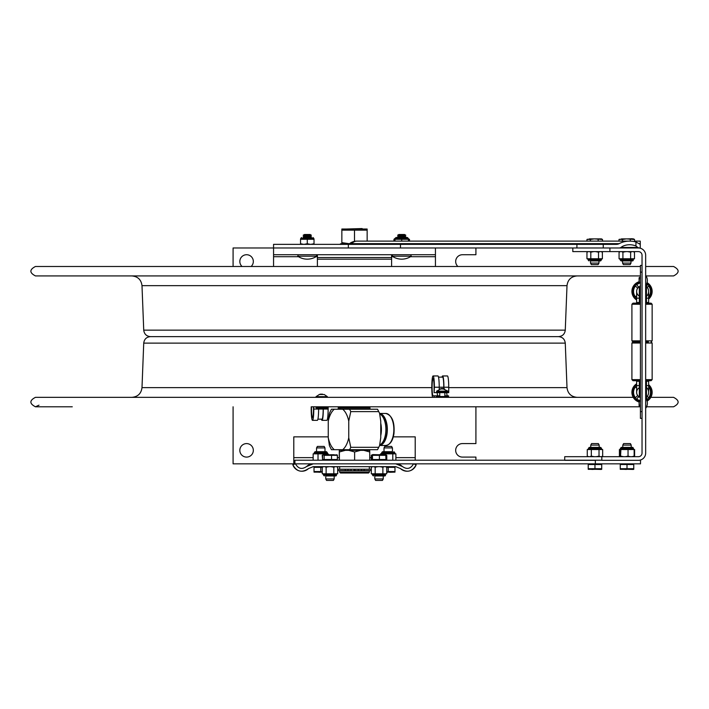 <?xml version="1.0" encoding="UTF-8"?>
<svg xmlns="http://www.w3.org/2000/svg" width="709" height="709" viewBox="0 0 709 709"><rect width="100%" height="100%" fill="white"/><g stroke="black" fill="none" stroke-linecap="round" stroke-linejoin="round"><path stroke-width="1.06" d="M475.916 460.203L475.916 457.092L462.428 457.092A6.744 6.744 0 0 1 455.674 450.339A6.744 6.744 0 0 1 462.428 443.595L475.916 443.595L475.916 406.789M294.917 461.01L293.792 461.01L293.792 463.837L233.084 463.837L233.084 406.789M233.084 266.487L233.084 247.982L273.559 247.982L273.559 266.487M475.916 247.982L475.916 254.735L462.428 254.735A6.744 6.744 0 0 0 457.908 266.487M242.061 266.487A6.744 6.744 0 0 1 243.834 255.311A6.744 6.744 0 0 1 251.092 266.487M253.326 450.339A6.744 6.744 0 0 1 243.205 456.188A6.744 6.744 0 0 1 243.205 444.499A6.744 6.744 0 0 1 253.326 450.339M435.441 266.487L435.441 251.934M273.559 247.982L400.488 247.982L273.559 247.982L273.559 244.357L616.272 244.357A4.768 3.377 0 0 0 619.196 243.648A16.963 11.991 180 0 1 629.61 241.122A16.963 11.991 180 0 1 635.946 241.991L640.262 244.357L640.262 241.122L640.262 243.648L638.88 243.648M435.441 247.982L435.441 254.735L273.559 254.735M317.402 266.487L317.402 257.553L391.598 257.553L391.598 266.487M391.598 254.735L391.598 257.553M317.402 254.735L317.402 257.553M293.792 463.837L294.917 463.837L294.917 460.203L601.817 460.203M293.792 461.01L293.792 436.85L328.258 436.85M393.3 436.85L415.208 436.85L415.208 460.203M362.583 229.016L362.122 228.564L346.417 229.016M349.413 243.728L341.853 242.646L341.853 243.772L349.342 243.781L340.568 243.781L340.028 244.313L347.968 244.313M367.147 229.016L341.853 229.016L341.853 230.15L367.147 230.15L367.147 229.016L367.147 241.122M354.5 230.15L354.5 241.361M341.853 230.15L341.853 242.646M640.262 244.357L640.262 247.982L638.339 247.831L635.946 246.032A11.84 8.375 0 0 0 629.61 244.738A11.84 8.375 0 0 0 620.871 247.459A2.287 1.622 0 0 1 619.187 247.982L638.401 247.982A7.258 7.258 0 0 1 645.66 255.24L645.66 453.069A7.258 7.258 0 0 1 638.401 460.327L601.817 460.327L601.817 456.693L564.719 456.693L564.719 460.203M349.519 243.648A11.991 11.991 0 0 1 356.884 241.122A11.991 8.481 90 0 0 351.682 243.648L347.454 244.357M400.488 244.357L400.488 247.982L619.187 247.982M316.347 254.735L316.808 256.206L297.753 256.206A16.865 16.865 0 0 0 316.808 256.206A0.806 0.806 0 0 0 317.074 255.178M392.192 256.206A0.806 0.806 0 0 1 392.653 254.735L392.192 256.206A16.865 16.865 0 0 0 411.247 256.206L392.192 256.206M404.538 234.493L398.901 234.493L397.607 235.246L405.832 235.246L404.538 234.493M404.564 237.506L405.832 236.744L404.538 235.991L398.901 235.991L397.607 235.246M404.538 235.991L405.832 235.246M405.832 236.744L397.607 236.744L398.901 235.991M404.538 237.488L398.901 237.488L397.607 236.744M310.099 234.493L304.462 234.493L303.168 235.246L311.393 235.246L310.099 234.493M310.125 237.506L311.393 236.744L310.099 235.991L304.462 235.991L303.168 235.246M310.099 235.991L311.393 235.246M311.393 236.744L303.168 236.744L304.462 235.991M310.099 237.488L304.462 237.488L303.168 236.744M394.975 239.075L395.241 238.472L408.198 238.472L407.383 237.506L396.056 237.506L395.241 238.313L408.198 238.313L407.383 237.506L405.902 237.506M393.956 241.122L393.956 239.287L396.056 237.506M394.975 241.122L394.975 239.287L408.464 239.287L408.464 241.122L408.464 239.287M401.719 239.287L401.719 241.122M408.464 239.252L409.483 239.287L409.483 241.122M394.443 239.287L394.975 239.199M311.464 237.506L303.097 237.506M300.802 238.472L313.759 238.313L312.944 237.506L313.759 238.472L300.802 238.472L300.536 239.075M300.536 244.357L300.536 239.287L314.025 239.287L314.025 244.357L314.025 243.754L310.666 244.357M307.281 239.287L307.281 243.754L310.639 244.357M303.922 244.357L307.281 243.754M314.025 239.287L314.025 244.357M300.536 243.754L303.895 244.357M306.58 466.522L313.227 463.837L395.773 463.837L402.42 466.522C407.01 469.721 410.706 468.826 413.507 463.837L416.174 464.741C412.284 471.795 407.046 473.071 400.461 468.552L395.773 466.655L313.227 466.655L308.539 468.552C301.954 473.071 296.716 471.795 292.826 464.741L295.493 463.837C298.294 468.826 301.99 469.721 306.58 466.522A9.572 9.572 0 0 1 313.227 463.837M395.773 463.837A9.572 9.572 0 0 1 402.42 466.522M308.539 468.552A9.572 9.572 0 0 1 292.826 464.741M416.174 464.741A9.572 9.572 0 0 1 400.461 468.552M639.722 460.203L640.502 460.203L640.502 463.837L294.917 463.837M595.347 463.837L595.347 460.203M646.466 397.244A6.611 6.611 0 0 0 646.466 387.424A6.611 6.611 0 0 1 646.466 397.244A2.428 2.428 0 0 0 645.766 398.343A2.428 2.428 0 0 1 646.466 397.244L646.466 385.59L648.646 385.59L648.646 392.334M645.66 385.59L646.466 385.59L646.466 381.274L645.66 381.274M645.766 285.417A2.428 2.428 0 0 0 646.466 286.516A2.428 2.428 0 0 1 645.766 285.417A2.428 2.428 0 0 0 646.466 286.516A6.611 6.611 0 0 1 646.466 296.335A6.611 6.611 0 0 0 648.646 291.426A6.611 6.611 0 0 1 646.466 296.335M572.81 247.982L572.81 251.615L638.401 251.615A3.625 3.625 0 0 1 642.035 255.24L642.035 453.069A3.625 3.625 0 0 1 638.401 456.693L601.817 456.693M564.719 460.327L595.347 460.327M646.466 381.274L648.646 381.274L648.646 385.59M645.66 302.486L648.646 302.486L648.646 291.426A6.611 6.611 0 0 0 646.466 286.516A6.611 6.611 0 0 1 648.646 291.426M639.757 278.664A0.665 0.665 0 0 1 639.093 277.999A0.665 0.665 0 0 1 639.757 277.343A0.665 0.665 0 0 1 640.422 277.999A0.665 0.665 0 0 0 639.757 277.343A0.665 0.665 0 0 0 639.093 277.999A0.665 0.665 0 0 0 639.757 278.664M639.757 401.427A0.665 0.665 0 0 1 639.093 400.762A0.665 0.665 0 0 1 639.757 400.106A0.665 0.665 0 0 1 640.422 400.762M648.425 341.933L645.66 341.933L648.425 341.933M640.422 340.852L631.914 340.852L632.995 341.933L640.422 341.933L632.995 341.933L631.914 343.014L640.422 343.014M645.66 343.014L652.147 343.014L651.075 341.933L652.147 340.852L645.66 340.852M640.422 380.706L632.995 380.706L631.914 379.625L640.422 379.625M645.66 379.625L652.147 379.625L652.147 343.014M645.66 380.706L651.075 380.706L652.147 379.625M636.638 295.68L635.477 296.832L636.638 295.68M647.246 287.358L648.584 286.019L647.246 287.358M648.646 296.77A8.499 8.499 0 0 0 648.584 286.019A8.499 8.499 0 0 1 648.646 296.77M646.147 286.17L647.441 284.867A8.499 8.499 0 0 0 646.502 284.194A8.499 8.499 0 0 1 647.441 284.867L646.147 286.17M639.234 283.396A8.499 8.499 0 0 0 636.62 284.867L638.827 287.074L636.62 284.867A8.499 8.499 0 0 1 639.234 283.396M639.509 286.64A5.406 5.406 0 0 0 638.827 287.074M648.646 297.594A9.04 9.04 0 0 0 646.723 283.697M639.093 282.873A9.04 9.04 0 0 0 636.638 298.675M639.093 281.739L639.093 277.999L639.093 281.739A10.121 10.121 0 0 0 636.638 299.987M648.646 299.083A10.121 10.121 0 0 0 647.078 282.652M635.477 296.832A8.499 8.499 0 0 1 635.477 286.019L637.675 288.217A5.406 5.406 0 0 0 636.638 291.807M635.477 286.019L637.675 288.217M640.422 304.241L631.914 304.241L631.914 340.852M645.66 303.16L651.075 303.16L652.147 304.241L645.66 304.241M640.422 303.16L632.995 303.16L631.914 304.241M636.638 391.953A5.406 5.406 0 0 0 637.675 395.542L635.477 397.74L637.675 395.542M636.638 388.08L635.477 386.928L636.638 388.08M635.477 386.928A8.499 8.499 0 0 0 635.477 397.74A8.499 8.499 0 0 1 635.477 386.928M638.827 396.685L636.62 398.892A8.499 8.499 0 0 0 639.234 400.363A8.499 8.499 0 0 1 636.62 398.892L638.827 396.685A5.406 5.406 0 0 0 639.509 397.12M646.502 399.566A8.499 8.499 0 0 0 647.441 398.892L646.147 397.589L647.441 398.892A8.499 8.499 0 0 1 646.502 399.566M648.584 397.74L647.246 396.402L648.584 397.74A8.499 8.499 0 0 0 648.646 386.99A8.499 8.499 0 0 1 648.584 397.74M636.638 385.084A9.04 9.04 0 0 0 640.422 401.223M646.723 400.062A9.04 9.04 0 0 0 648.646 386.166M636.638 383.773A10.121 10.121 0 0 0 639.093 402.021L639.093 405.761L640.422 405.761L639.093 405.761L639.757 405.096M647.078 401.108A10.121 10.121 0 0 0 648.646 384.677M638.658 302.486L638.658 303.16M638.658 380.706L638.658 381.274M640.422 284.876A2.162 2.162 0 0 1 639.341 286.746A5.397 5.397 0 0 0 638.658 295.635M640.422 298.17L639.341 298.17L639.341 302.486L636.638 302.486L636.638 291.426A5.397 5.397 0 0 1 639.341 286.746L639.341 298.17L636.638 298.17M639.341 302.486L640.422 302.486M640.422 385.59L639.341 385.59L639.341 381.274L640.422 381.274L636.638 381.274L636.638 385.59L639.341 385.59L639.341 397.013A5.397 5.397 0 0 1 638.658 388.124A5.397 5.397 0 0 0 639.341 397.013A2.162 2.162 0 0 1 640.422 398.883M642.035 265.388L640.422 265.388L640.422 418.372L642.035 418.372M640.422 272.132L642.035 272.132L642.035 411.628L640.422 411.628M316.56 451.704L316.56 447.92L324.988 447.92L324.988 451.704M316.56 447.92L317.366 446.422L324.181 446.422L324.988 447.92M322.267 467.328L320.778 467.328L320.778 471.529L322.267 471.937M320.778 467.328L314.025 467.328L314.025 471.529L320.778 471.529M322.267 472.132L314.025 472.132L314.025 471.529M384.012 447.92L392.44 447.92L392.44 451.704L382.559 451.704L384.012 451.704L384.012 447.92L384.819 446.422L391.634 446.422L392.44 447.92M394.293 466.655L394.293 467.328M394.975 471.529L394.975 467.328L388.222 467.328L388.222 471.529L394.975 471.529L394.975 472.132L386.733 472.132M388.222 467.328L386.733 467.328M386.733 471.937L388.222 471.529M383.232 478.938L374.813 478.938L374.813 475.961L384.695 475.961L383.241 475.961L384.695 475.961L383.241 475.961L383.241 478.938L382.426 480.436L375.619 480.436L374.813 478.938M372.473 459.529L379.404 459.529L379.404 455.329L372.473 455.329L372.287 454.726L371.286 455.329L371.286 459.529L372.473 459.529L372.473 455.329M372.101 459.529L372.101 455.329M379.404 459.529L385.953 459.529L385.776 454.726L385.953 455.329L379.404 455.329M385.953 459.529L386.768 459.529L386.768 455.329L385.776 454.726L372.287 454.726M372.819 454.726L371.286 455.329M322.79 455.063L322.214 455.329L322.586 459.529L322.586 455.329L323.366 454.726L322.586 455.329M322.586 459.529L331.537 459.529L331.537 455.329L324.146 455.329L323.233 454.726L337.032 454.939M324.146 459.529L324.146 455.329M331.537 459.529L337.36 459.529L337.36 455.329L331.537 455.329M336.58 454.726L337.36 455.329M334.107 478.938L325.759 478.938L325.759 475.961L335.641 475.961L334.187 475.961L335.641 475.961L334.187 475.961L334.187 478.938L333.381 480.436L326.574 480.436L325.759 478.938M386.768 455.329L385.882 454.965M322.214 455.329L323.233 454.726M337.36 459.529L337.44 455.143M630.992 260.921L630.992 263.092L622.555 263.092L622.555 260.921L621.111 260.921L632.437 260.921A0.806 0.806 -90 0 0 633.252 260.114L633.252 259.574A0.806 0.806 -90 0 1 634.059 258.767L633.252 259.574L634.059 258.767M630.992 263.092L630.177 264.59L623.371 264.59L622.555 263.092M622.493 241.122L622.493 239.482L619.223 239.341L626.384 238.88L622.493 239.482M618.992 241.122L618.992 239.482M634.555 241.636L634.555 239.482L626.384 238.88L633.518 238.88L634.555 239.482M630.274 241.131L630.274 239.482M598.954 263.092L590.517 263.092L590.517 260.921L600.337 260.921L598.954 260.921L598.954 263.092L598.139 264.59L591.333 264.59L590.517 263.092M590.384 241.122L590.384 239.482L587.22 239.323L594.275 238.88L590.384 239.482M586.963 241.122L586.963 239.482M602.508 241.122L602.508 239.482L594.275 238.88L601.48 238.88L602.508 239.482M598.166 241.122L598.166 239.482M622.794 445.101L631.223 445.101L631.223 447.388L632.676 447.388L621.341 447.388L622.794 447.388L622.794 445.101L623.601 443.595L630.416 443.595L631.223 445.101L630.416 443.595M633.075 463.837L633.075 464.51M620.26 464.51L620.26 468.711L620.26 464.51L627.004 464.51L627.004 468.711L633.757 468.711L633.757 469.314L620.26 469.314L620.26 468.711L627.004 468.711M633.757 468.711L633.757 464.51L627.004 464.51M620.26 468.711L620.26 469.314M590.757 445.101L599.185 445.101L599.185 447.388L600.638 447.388L589.303 447.388L590.757 447.388L590.757 445.101L591.563 443.595L598.369 443.595L599.185 445.101L598.369 443.595M601.037 463.837L601.037 464.51M588.222 464.51L588.222 468.711L588.222 464.51L594.966 464.51L594.966 468.711L601.711 468.711L601.711 469.314L588.222 469.314L588.222 468.711L594.966 468.711M601.711 468.711L601.711 464.51L594.966 464.51M594.408 469.314L591.864 469.447M588.222 468.711L588.222 469.314M385.129 460.203L385.129 459.529M385.129 454.726L385.129 453.857L380.565 453.857L380.565 454.593M392.795 460.203L392.795 453.857L385.129 453.857M392.795 453.857L395.888 453.857L395.888 460.203M318.022 460.203L318.022 453.857L313.156 453.857L313.156 460.203M325.635 454.593L325.635 453.857L318.022 453.857M325.635 453.857L328.054 453.857L327.248 453.051L314.3 453.051L314.3 452.51L327.248 452.51L326.441 451.704L315.106 451.704L314.3 452.51M328.391 454.593L328.054 453.857M385.501 474.613A0.806 0.806 0 0 1 386.308 473.807A0.806 0.806 0 0 0 385.501 474.613L385.501 475.154A0.806 0.806 0 0 1 384.695 475.961A0.806 0.806 0 0 0 385.501 475.154L372.553 475.154L373.359 475.961L372.553 474.613L385.501 474.613M384.331 466.655L382.878 467.213L382.878 473.807L386.733 473.807L386.733 467.213L385.288 466.655M382.878 467.213L379.98 466.655M378.074 466.655L375.167 467.213L375.167 473.807L382.878 473.807M372.766 466.655L371.312 467.213L371.312 473.807L375.167 473.807M375.167 467.213L373.714 466.655M336.447 474.613A0.806 0.806 0 0 1 337.262 473.807A0.806 0.806 0 0 0 336.447 474.613L336.447 475.154A0.806 0.806 0 0 1 335.641 475.961A0.806 0.806 0 0 0 336.447 475.154L323.499 475.154L324.305 475.961L323.499 474.613L336.447 474.613M335.286 466.655L333.833 467.213L333.833 473.807L337.688 473.807L337.688 467.213L336.234 466.655M333.833 467.213L330.926 466.655M329.02 466.655L326.122 467.213L326.122 473.807L333.833 473.807M323.712 466.655L322.267 467.213L322.267 473.807L326.122 473.807M326.122 467.213L324.669 466.655M588.222 456.693L587.265 456.144L587.265 449.55L599.025 449.55L599.025 456.144L600.399 456.693M596.127 456.693L599.025 456.144M589.791 456.693L591.324 456.144L591.324 449.55M591.324 456.144L594.222 456.693M587.681 449.55L588.497 448.735L601.445 448.735L602.251 449.55L599.025 449.55M601.303 456.693L602.677 456.144L602.677 449.55L602.225 449.55M601.711 456.693L602.677 456.144M587.265 456.144L588.789 456.693M619.896 456.481L619.87 449.55L619.409 449.55L619.409 456.144L619.994 456.374M620.517 456.693L620.907 449.55L620.003 449.55L620.783 449.55M620.003 449.55L620.535 448.194L633.483 448.194L632.676 447.388L633.483 448.735L620.535 448.735L620.269 449.338M631.843 456.693L634.147 456.144L634.147 449.55L620.907 449.55M625.356 456.693L628.041 456.144L628.041 449.55M628.041 456.144L630.345 456.693M634.014 449.55L633.234 449.55M620.907 456.144L623.592 456.693M620.41 456.693L619.409 456.144M633.846 449.435L634.608 449.55L634.608 456.144L633.607 456.693L634.608 456.144M632.082 251.615L630.629 252.174L630.629 258.767L634.484 258.767L634.484 252.174L633.031 251.615M630.629 252.174L627.722 251.615M625.825 251.615L622.919 252.174L622.919 258.767L630.629 258.767M620.517 251.615L619.063 252.174L619.063 258.767L622.919 258.767M622.919 252.174L621.465 251.615M599.974 251.615L598.52 252.174L598.52 258.767L602.375 258.767L602.375 252.174L600.922 251.615L602.375 252.174M598.52 252.174L595.622 251.615M593.717 251.615L590.81 252.174L590.81 258.767L598.52 258.767M588.408 251.615L586.955 252.174L586.955 258.767L590.81 258.767M587.38 258.767L588.195 259.574L601.143 259.574A0.806 0.806 -90 0 1 601.95 258.767L601.143 260.114A0.806 0.806 -90 0 1 600.337 260.921L601.143 260.114L588.195 260.114L589.002 260.921M590.81 252.174L589.356 251.615M633.128 260.531A0.806 0.806 -90 0 0 633.252 260.114L620.295 260.114L621.111 260.921L622.555 260.921M632.685 260.885A0.806 0.806 -90 0 1 632.561 260.912L633.252 260.114L632.437 260.921M448.549 397.341L448.549 395.826L444.862 395.826M447.441 395.826A8.588 0.993 90 0 1 446.67 392.635M447.778 391.82L447.778 392.635L437.728 392.635L437.728 391.82L447.778 391.82M437.923 395.826A8.588 0.993 90 0 1 437.152 392.635M439.039 396.535L439.039 395.826L433.102 395.826A8.588 0.993 90 0 1 432.109 387.238A8.588 0.993 90 0 1 433.102 378.65A8.588 0.993 90 0 1 434.085 387.238L434.085 392.618L434.395 387.238A11.291 1.303 -90 0 0 433.102 375.947A11.291 1.303 -90 0 0 431.834 384.65A11.291 1.303 -90 0 0 432.525 397.341M443.781 388.656L443.781 387.238A10.103 1.161 -90 0 0 442.611 377.135L438.508 377.135M443.914 388.692L443.914 387.238A11.291 1.303 -90 0 0 442.611 375.947A11.291 1.303 -90 0 0 442.035 377.135M439.226 389.214L439.226 387.238A11.291 1.303 -90 0 0 437.923 375.947L433.102 375.947M434.395 392.618L436.54 392.618L436.54 391.82L437.728 391.82M437.728 392.635L436.407 392.618M437.728 397.341L437.728 396.535L447.778 396.535L447.778 397.341M436.354 397.341L436.354 396.535L437.728 396.535M434.209 397.341L434.209 395.826M442.611 375.947L447.441 375.947A11.291 1.303 -90 0 1 448.735 387.238L448.735 392.618L447.778 392.618M311.543 406.789A8.588 0.993 -90 0 0 312.492 417.654A8.588 0.993 -90 0 0 313.484 409.058L313.484 406.789M318.616 408.251L318.616 409.058A11.291 1.303 90 0 1 317.313 420.348L312.492 420.348A11.291 1.303 90 0 1 311.224 406.789L640.422 406.789M313.795 406.789L313.795 409.058A11.291 1.303 90 0 1 312.492 420.348M317.898 419.161L322.01 419.161A10.103 1.161 -90 0 0 323.171 409.058L323.171 408.251M323.304 408.251L323.304 409.058A11.291 1.303 90 0 1 322.01 420.348A11.291 1.303 90 0 1 321.425 419.161M341.047 407.817L341.047 406.789L328.134 406.789L328.134 409.058A11.291 1.303 90 0 1 326.831 420.348L322.01 420.348M321.31 394.461L322.311 394.062M324.181 394.488L319.21 394.488L321.08 394.062M319.378 394.488L316.028 396.668L316.329 397.341M442.301 388.559L443.054 388.629M444.623 388.966L439.979 388.966L441.556 388.629M443.054 388.869L447.973 391.146L436.638 391.146L441.556 388.523M318.722 406.789L318.722 407.781L316.01 407.781L316.817 408.251L326.574 408.251L327.381 407.781L327.381 406.789M316.01 407.781L316.01 406.789M318.722 407.781L324.403 407.781L324.403 406.789M324.403 407.781L327.381 407.781M645.66 266.487L673.55 266.487C679.639 269.633 679.639 272.779 673.55 275.925L646.005 275.925M640.422 275.925L35.45 275.925C29.361 272.779 29.361 269.633 35.45 266.487L640.422 266.487M431.799 387.619L141.995 387.619L143.732 343.121L565.268 343.121C564.754 339.159 562.503 336.997 558.532 336.633L150.468 336.633L558.532 336.633C562.503 336.27 564.754 334.107 565.268 330.155L143.732 330.155L141.995 285.656C141.224 279.718 137.847 276.475 131.892 275.925M347.933 470.581L351.123 470.581L351.123 469.234L337.768 469.234L337.768 470.581L347.933 470.581L347.933 469.234M340.524 470.741L351.123 470.581M353.959 470.581L353.959 469.234L355.041 469.234L355.041 470.581L364.116 470.581L364.116 469.234L358.284 469.234L358.284 470.581L368.476 470.741M351.123 469.234L353.959 469.234M355.041 469.234L358.284 469.234M364.116 470.581L371.232 470.581L371.232 469.234L364.116 469.234M366.42 397.341L393.699 397.341M39.004 405.176L35.45 406.789C29.361 403.634 29.361 400.488 35.45 397.341L633.243 397.341M650.827 397.341L673.55 397.341C679.639 400.488 679.639 403.634 673.55 406.789L646.581 406.789M339.336 450.339L345.345 450.339L339.389 451.961L339.31 450.339L339.257 460.203M369.69 450.339L369.743 451.961L363.832 450.339L369.69 450.339M369.743 451.961L369.743 460.203M339.389 451.961L339.389 460.203M363.832 450.339L360.535 450.339L354.624 451.961L354.624 460.203M354.624 451.961L348.668 450.339L360.535 450.339M348.668 450.339L345.345 450.339M369.336 472.194L339.664 472.194L339.664 470.741L369.336 470.741L369.336 472.194L368.529 473.009L340.471 473.009L339.664 472.194M367.953 409.226L341.047 409.226M338.494 408.951L340.152 408.951L340.152 407.817L338.211 407.817L338.211 408.951M340.152 408.951L369.992 408.951L369.992 407.817L340.152 407.817M379.661 413.471A16.015 8.109 90 0 1 387.327 429.459A16.015 8.109 90 0 1 379.661 445.447M380.006 414.065A15.474 7.834 90 0 1 387.052 429.459A15.474 7.834 90 0 1 380.006 444.853M379.838 444.951A16.015 8.109 -90 0 0 385.882 429.459A16.015 8.109 -90 0 0 379.838 413.967M378.721 447.308A26.977 13.657 90 0 1 377.516 449.692L349.555 449.692A26.977 13.657 -90 0 0 350.769 447.308L378.721 447.308L379.572 445.669L380.742 437.763L380.742 421.155L379.572 413.25L378.721 411.61L350.769 411.61A26.977 13.657 -90 0 0 349.555 409.226L377.516 409.226A26.977 13.657 90 0 1 378.721 411.61M379.572 445.669L377.516 449.692M328.258 421.155L329.428 413.25L331.422 409.226L334.302 409.226A21.873 11.069 -90 0 0 328.258 421.155L328.258 437.763A21.873 11.069 -90 0 0 334.302 449.692L331.484 449.692M350.769 411.61L348.748 421.155A21.873 11.069 -90 0 0 342.704 409.226L349.555 409.226M348.748 421.155L348.748 437.763L350.769 447.308M349.555 449.692L342.704 449.692A21.873 11.069 -90 0 0 348.748 437.763M331.422 449.692L329.428 445.669L328.258 437.763M334.302 449.692L342.704 449.692M342.704 409.226L334.302 409.226M377.516 409.226L379.572 413.25M435.441 256.711L410.476 256.711M392.963 256.711L391.598 256.711M317.402 256.711L316.037 256.711M298.524 256.711L273.559 256.711M391.598 259.175L317.402 259.175M293.792 457.642L313.156 457.642M337.741 457.642L339.257 457.642M369.743 457.642L371.286 457.642M395.888 457.642L415.208 457.642M637.887 247.459L620.871 247.459M350.211 244.357A3.377 2.384 90 0 0 351.682 243.648L619.196 243.648M635.946 246.032L635.946 241.991M348.349 247.982L348.349 244.357M576.922 247.982L576.922 244.357M603.253 247.982L603.253 244.357M609.908 251.615L609.908 247.982M646.466 302.486L646.466 298.17L648.646 298.17M645.66 298.17L646.466 298.17L646.466 286.516M317.792 472.132L320.096 472.274M387.433 472.132L386.733 472.274L387.548 472.274M379.873 454.726L384.101 454.726M333.992 454.726L330.527 454.726M379.758 454.593L379.306 454.726M626.277 238.88L621.456 238.88M395.507 453.857L394.7 453.051L381.752 453.051L380.946 453.857M381.752 453.051L381.752 452.51L394.7 452.51L393.894 451.704M588.497 448.735L588.497 448.194L601.445 448.194L600.638 447.388M621.111 260.921L619.489 258.767L620.295 259.574L633.252 259.574M443.781 387.238L434.395 387.238M448.735 387.238L443.914 387.238M313.795 409.058L323.171 409.058M328.134 409.058L323.304 409.058M324.155 394.47L327.363 396.668L316.028 396.668M565.268 330.155L567.005 285.656L141.995 285.656M361.519 470.581L361.519 469.234M345.256 469.234L345.256 470.581M448.735 387.619L567.005 387.619C567.776 393.557 571.153 396.792 577.108 397.341M367.953 449.692L341.047 449.807L340.506 450.339M338.884 408.951L338.884 407.817M393.841 429.459A16.015 8.109 90 0 1 385.74 445.474C390.065 444.871 392.804 440.909 393.965 433.571C394.824 421.997 392.086 415.288 385.74 413.444A16.015 8.109 90 0 1 393.841 429.459M380.742 435.76A16.015 8.109 -90 0 0 381.398 429.459A16.015 8.109 -90 0 0 380.742 423.158M356.884 241.122L629.61 241.122M640.262 241.122L634.555 241.122M297.753 256.206L298.214 254.735L297.753 256.206M411.247 256.206L410.786 254.735L411.247 256.206M408.198 238.472L409.004 239.287L408.198 238.472M300.802 238.313L301.617 237.506L300.802 238.313M313.759 238.472L314.025 239.075M639.757 282.333L639.093 282.997L640.422 282.997M639.093 277.999L639.093 282.997L639.093 277.999M645.66 285.559A8.375 8.375 0 0 0 645.66 275.438M639.093 400.762L639.093 405.761L639.093 400.762M645.66 408.322A8.375 8.375 0 0 0 645.66 398.201M639.093 402.021L639.093 405.761M631.914 379.625L631.914 343.014M652.147 304.241L652.147 340.852M636.638 385.59L636.638 392.334M314.707 467.328L314.707 466.655M389.578 472.274L394.567 472.132M372.952 459.529L372.952 460.203M385.093 459.529L385.093 460.203M377.808 454.726L372.828 454.593M328.87 454.593L323.756 454.726M323.907 459.529L323.907 460.203M336.048 459.529L336.048 460.203M632.455 238.88L632.951 238.88M632.322 238.738L627.846 238.88M600.443 238.88L595.808 238.88M593.752 238.88L589.445 238.88M620.933 464.51L620.933 463.837M626.331 469.447L623.769 469.314M628.218 469.314L633.217 469.447M588.895 464.51L588.895 463.837M596.18 469.314L601.17 469.447M394.7 453.051L394.7 452.51M381.752 452.51L382.559 451.704M313.626 453.849L314.3 453.051M327.248 453.051L327.248 452.51M372.553 474.613L371.738 473.807M385.767 466.655L386.733 467.213M372.278 466.655L371.312 467.213M323.499 474.613L322.692 473.807M336.722 466.655L337.688 467.213M323.233 466.655L322.267 467.213M601.445 448.735L601.445 448.194M588.497 448.194L589.303 447.388M620.535 448.194L621.341 447.388L620.535 448.194M620.029 251.615L619.063 252.174M587.921 251.615L586.955 252.174M588.195 259.574L588.195 260.114M327.363 396.668L327.062 397.341M447.973 391.146L447.671 391.82M436.638 391.146L436.939 391.82M439.74 392.635L439.74 396.535M444.862 392.635L444.862 396.535M567.005 285.656C567.776 279.718 571.153 276.475 577.108 275.925M143.732 330.155C144.246 334.107 146.497 336.27 150.468 336.633C146.497 336.997 144.246 339.159 143.732 343.121M141.995 387.619C141.224 393.557 137.847 396.792 131.892 397.341M565.268 343.121L567.005 387.619M367.953 407.817L367.953 406.789L391.2 406.789M35.45 406.789L72.274 406.789M339.664 466.655L339.664 469.234M369.336 466.655L369.336 469.234M367.953 449.807L368.494 450.339M379.652 445.474L385.74 445.474M379.652 413.444L385.74 413.444"/></g></svg>
